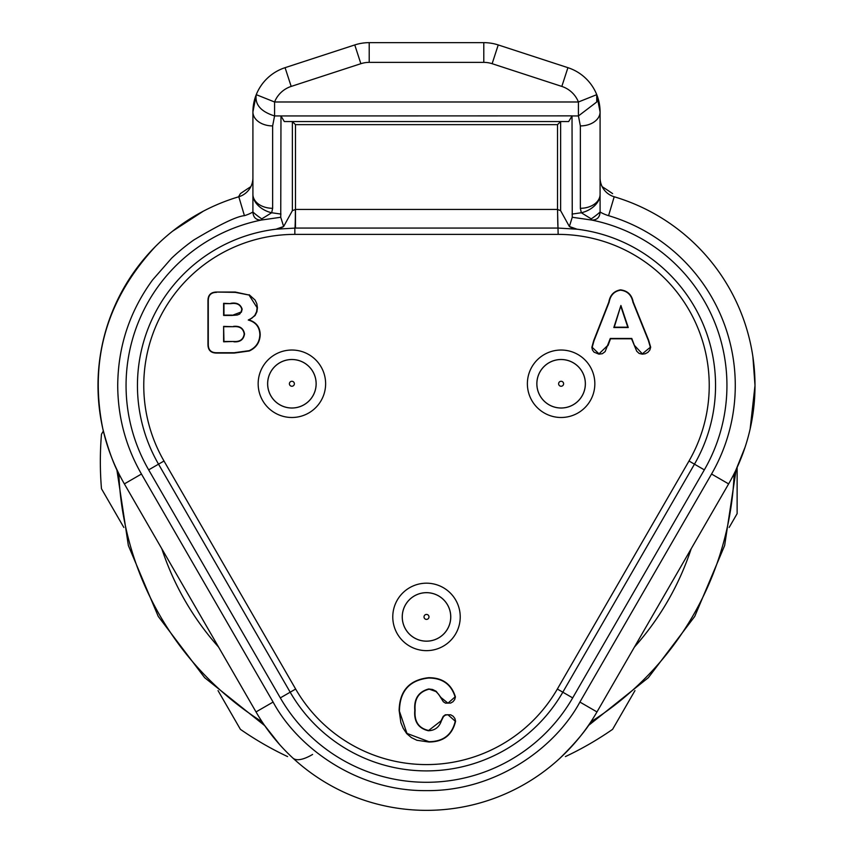 <?xml version="1.0" encoding="UTF-8"?>
<svg xmlns="http://www.w3.org/2000/svg" width="853" height="853" viewBox="0 0 853 853"><rect width="100%" height="100%" fill="white"/><g stroke="black" fill="none" stroke-linecap="round" stroke-linejoin="round"><path stroke-width="1.28" d="M103.341 431.021L101.475 434.241A326.166 326.166 0 0 0 101.475 488.726L123.834 527.453M218.037 690.61L240.397 729.336A326.166 326.166 0 0 0 287.578 756.579M634.963 690.61L612.603 729.336A326.166 326.166 0 0 1 565.422 756.579M729.166 527.453L737.131 513.645L737.131 467.433M602.154 186.658A326.166 326.166 0 0 1 612.603 193.62M238.541 196.84L240.397 193.62A326.166 326.166 0 0 1 250.846 186.658M119.793 475.516L120.273 476.432C114.163 465.887 108.352 450.043 102.85 428.92C88.979 360.094 106.582 299.211 155.651 246.272L158.626 243.361M733.239 475.462L732.716 476.454L733.228 475.462M592.003 720.081L592.568 719.207C586.491 729.763 575.668 742.718 560.122 758.05M260.421 719.186L261.029 720.124L260.421 719.186M752.9 356.799L755.001 385.471A196.851 196.851 0 0 1 728.633 483.896L711.551 474.033L579.901 702.062L596.983 711.924A196.851 196.851 0 0 1 256.017 711.924L124.367 483.896A196.851 196.851 0 0 1 238.808 196.766L238.947 196.723M614.053 196.723L614.192 196.766A19.726 19.726 0 0 1 600.085 177.851M579.901 702.062C555.655 747.228 496.499 791.307 426.5 790.624C356.479 791.296 297.345 747.207 273.099 702.062L141.449 474.033C125.775 446.599 117.863 417.074 117.714 385.471C118.023 346.553 129.645 311.377 152.58 279.944L171.506 258.31C178.288 251.859 185.687 245.781 193.695 240.056C219.935 224.382 236.846 216.257 244.427 215.67L238.808 196.766A19.726 19.726 0 0 0 252.914 177.851M148.667 469.864A168.798 168.798 0 0 1 261.231 220.063L280.744 217.27L280.978 115.944L284.316 121.552L568.684 121.552L572.022 115.944L578.43 115.944L578.43 101.987L596.748 94.662L596.748 101.987L578.43 115.944L580.36 125.913L580.36 208.303L581.319 212.749A19.726 13.307 -24 0 0 600.085 195.763L600.085 212.013C599.776 217.408 597.004 220.085 591.769 220.063A168.798 168.798 0 0 1 704.333 469.864L572.683 697.893A168.798 168.798 0 0 1 280.317 697.893L148.667 469.864L158.53 464.171A157.41 157.41 0 0 1 275.977 229.201M536.846 383.765A24.257 24.257 0 0 0 561.114 408.022A24.257 24.257 0 0 0 585.371 383.765A24.257 24.257 0 0 0 561.114 359.497A24.257 24.257 0 0 0 536.846 383.765M594.84 383.765A33.725 33.725 0 0 1 561.114 417.49A33.725 33.725 0 0 1 527.378 383.765A33.725 33.725 0 0 1 561.114 350.029A33.725 33.725 0 0 1 594.84 383.765M267.629 383.765A24.257 24.257 0 0 0 291.886 408.022A24.257 24.257 0 0 0 316.154 383.765A24.257 24.257 0 0 0 291.886 359.497A24.257 24.257 0 0 0 267.629 383.765M325.622 383.765A33.725 33.725 0 0 1 291.886 417.49A33.725 33.725 0 0 1 258.16 383.765A33.725 33.725 0 0 1 291.886 350.029A33.725 33.725 0 0 1 325.622 383.765M402.243 616.911A24.257 24.257 0 0 0 426.5 641.179A24.257 24.257 0 0 0 450.757 616.911A24.257 24.257 0 0 0 426.5 592.654A24.257 24.257 0 0 0 402.243 616.911M460.225 616.911A33.725 33.725 0 0 1 426.5 650.647A33.725 33.725 0 0 1 392.775 616.911A33.725 33.725 0 0 1 426.5 583.185A33.725 33.725 0 0 1 460.225 616.911M561.114 359.529A24.225 24.225 0 0 1 585.339 383.765A24.225 24.225 0 0 1 561.114 407.99A24.225 24.225 0 0 1 536.878 383.765A24.225 24.225 0 0 1 561.114 359.529A24.225 24.225 0 0 1 585.339 383.765A24.225 24.225 0 0 1 561.114 407.99M291.886 359.529A24.225 24.225 0 0 1 316.122 383.765A24.225 24.225 0 0 1 291.886 407.99A24.225 24.225 0 0 1 267.661 383.765A24.225 24.225 0 0 1 291.886 359.529A24.225 24.225 0 0 1 316.122 383.765A24.225 24.225 0 0 1 291.886 407.99M426.5 592.686A24.225 24.225 0 0 1 450.725 616.911A24.225 24.225 0 0 1 426.5 641.147A24.225 24.225 0 0 1 402.275 616.911A24.225 24.225 0 0 1 426.5 592.686A24.225 24.225 0 0 1 450.725 616.911A24.225 24.225 0 0 1 426.5 641.147M620.909 306.526L627.787 327.189L614.267 327.189L620.909 305.481L628.245 327.52L613.819 327.52L620.909 305.481M232.048 315.109L223.955 315.109L223.955 303.647L230.811 303.647C236.75 302.73 240.418 304.574 241.836 309.17L241.1 312.017L232.059 315.439L223.625 315.439L223.625 303.316L230.811 303.647M223.955 326.71L233.498 326.71C239.714 326.091 243.286 328.512 244.203 333.971C243.382 339.409 239.938 341.914 233.871 341.467L223.955 341.467L223.625 326.379L233.498 326.71M241.1 312.017L239.64 314.096L237.23 315.024L232.059 315.439M230.822 303.316C236.782 302.325 240.567 304.276 242.156 309.17L241.388 312.187M233.871 341.467L223.625 341.797L223.625 326.379M233.498 326.379C239.821 325.729 243.5 328.256 244.534 333.971C243.606 339.654 240.056 342.266 233.871 341.797M607.699 345.476L598.998 353.835L592.185 347.32L593.987 340.805L609.138 302.207C610.375 295.309 614.16 291.289 620.483 290.169C627.307 290.969 631.455 294.946 632.905 302.111L648.365 340.475L650.359 347.235L642.32 353.835L634.365 345.337L631.785 338.46L610.279 338.46L605.118 351.628L602.367 353.696L598.977 354.166L594.061 352.172L592.43 349.986L591.854 347.32L593.677 340.688L608.829 302.09C610.044 295.149 613.925 291.065 620.483 289.849L620.483 290.169M216.491 292.366C211.032 292.44 208.303 295.213 208.281 300.683L208.281 344.431C208.292 349.933 211.022 352.694 216.491 352.737L234.212 352.737L249.172 350.668C255.985 347.523 259.557 342.213 259.866 334.728C259.632 327.008 255.751 322.114 248.244 320.024L251.891 318.148L254.812 315.354L256.593 311.729L257.105 307.709L249.033 295.031L235.279 292.366L216.481 292.046L235.279 292.046L249.033 295.031M399.46 710.357C399.929 690.919 409.653 680.14 428.611 678.028C442.398 678.039 451.226 684.33 455.097 696.901L447.974 703.149L440.98 697.53L436.171 691.282L432.631 689.501L428.696 688.968C418.482 691.751 413.844 698.874 414.803 710.357C413.833 721.531 418.333 728.323 428.302 730.744C434.849 730.509 439.188 727.257 441.332 720.977L443.496 716.552L445.458 715.102L447.889 714.707L455.246 721.211C452.079 734.753 443.315 741.577 428.942 741.694L406.966 733.409L399.129 710.357C399.609 690.749 409.44 679.862 428.611 677.698C442.536 677.666 451.472 684.074 455.417 696.912L454.702 699.556L453.018 701.699L450.651 703.075L445.501 703.139L443.357 701.763L438.655 694.331L435.968 691.538L428.696 688.968M620.483 289.849C627.52 290.713 631.764 294.754 633.214 301.994L648.675 340.358L650.679 347.235L649.805 350.114L647.875 352.353L645.252 353.76L642.32 354.166L639.142 353.441L636.733 351.223L631.561 338.79L610.503 338.79L608.008 345.593M248.244 320.024L249.172 319.971C256.348 322.295 260.026 327.221 260.197 334.728C259.866 342.352 256.241 347.757 249.3 350.967L234.212 353.067L216.491 353.067C210.84 352.982 207.993 350.114 207.961 344.441L207.961 300.672C208.004 295.031 210.851 292.152 216.481 292.046M249.193 294.743L255.111 300.085L256.828 303.732L257.435 307.72L256.902 311.814L255.068 315.546L249.172 319.971M428.302 730.744L441.022 720.87L443.24 716.349L445.341 714.793L450.672 714.803L453.124 716.221L454.873 718.45L455.577 721.211C452.335 734.987 443.464 741.918 428.942 742.014L416.893 740.276L411.391 737.6L406.71 733.612L403.266 728.409L400.878 722.651L399.129 710.357M428.696 689.299C418.748 691.964 414.227 698.98 415.123 710.357C414.206 721.425 418.599 728.11 428.313 730.413M280.744 217.27L283.633 226.493A18.638 18.638 0 0 1 275.967 229.201L283.633 226.493L292.366 210.702L292.366 121.552L295.479 124.655L295.479 209.433L557.521 209.433L557.521 124.655L295.479 124.655M292.366 210.702L295.479 209.433L295.479 228.071L275.967 229.201A157.41 157.41 0 0 0 137.45 385.471M689 461.015L694.47 464.171A157.41 157.41 0 0 0 577.033 229.201L558.15 228.071L294.85 228.071L294.85 234.383A151.098 151.098 0 0 0 164 461.015L158.53 464.171L290.18 692.199A157.41 157.41 0 0 0 562.82 692.199L557.35 689.043L689 461.015A151.098 151.098 0 0 0 558.15 234.383L294.85 234.383M558.15 234.383L557.521 209.433L560.634 210.702L560.634 121.552L557.521 124.655M280.978 214.082L271.68 212.749L261.786 218.88A19.726 5.001 -142.7 0 1 252.914 212.013L252.914 195.763A19.726 13.307 24 0 0 271.68 212.749L272.64 208.303L272.64 125.913A19.726 13.947 180 0 1 252.914 111.967L256.252 94.662L274.57 101.987L274.57 115.944C260.815 111.615 254.716 104.524 256.252 94.662A46.595 46.595 0 0 1 285.073 67.675L354.763 44.942A46.595 46.595 0 0 1 369.21 42.65L483.79 42.65A46.595 46.595 0 0 1 498.237 44.942L567.927 67.675A46.595 46.595 0 0 1 596.748 94.662L600.085 111.967A19.726 13.947 180 0 1 580.36 125.913M704.333 469.864L694.47 464.171A157.41 157.41 0 0 0 571.894 228.668M577.033 229.201A18.638 18.638 0 0 1 569.367 226.493L577.033 229.201M272.64 125.913L274.57 115.944L572.022 115.859L572.256 217.27L569.367 226.493L560.634 210.702M244.427 215.67A39.451 39.451 0 0 0 252.914 212.013C253.234 217.408 255.996 220.095 261.231 220.063L261.786 218.88M694.47 464.171L562.82 692.199L572.683 697.893M750.15 428.92L755.001 385.471A196.851 196.851 0 0 0 614.192 196.766L608.573 215.67A39.451 39.451 0 0 1 600.085 212.013A19.726 5.001 142.7 0 1 591.214 218.88L591.769 220.063L572.256 217.27M572.022 214.082L581.319 212.749L591.214 218.88M272.64 208.303A19.726 13.947 180 0 1 252.914 194.345L252.914 111.967A46.595 46.595 0 0 1 256.252 94.662A46.595 46.595 0 0 0 252.914 111.967M252.914 195.763L252.914 194.345M600.085 111.967A46.595 46.595 0 0 0 596.748 94.662A46.595 46.595 0 0 1 600.085 111.967L600.085 194.345A19.726 13.947 180 0 1 580.36 208.303M600.085 194.345L600.085 195.763M172.647 231.142L203.281 211.213M596.983 711.924L728.633 483.896M279.603 744.541L264.398 725.189M745.085 447.164L735.926 470.003M734.156 473.639A307.901 307.901 0 0 1 590.862 721.841M262.138 721.841A307.901 307.901 0 0 1 118.844 473.639M691.186 548.746A278.707 278.707 0 0 1 634.419 647.075M218.581 647.075A278.707 278.707 0 0 1 161.814 548.746M614.192 196.766A196.851 196.851 0 0 1 755.001 385.471M561.114 381.28A2.484 2.484 0 0 1 563.598 383.765A2.484 2.484 0 0 1 561.114 386.249A2.484 2.484 0 0 1 558.619 383.765A2.484 2.484 0 0 1 561.114 381.28M291.886 381.28A2.484 2.484 0 0 1 294.37 383.765A2.484 2.484 0 0 1 291.886 386.249A2.484 2.484 0 0 1 289.402 383.765A2.484 2.484 0 0 1 291.886 381.28M426.5 614.427A2.484 2.484 0 0 1 428.984 616.911A2.484 2.484 0 0 1 426.5 619.395A2.484 2.484 0 0 1 424.016 616.911A2.484 2.484 0 0 1 426.5 614.427M164 461.015L295.65 689.043A151.098 151.098 0 0 0 557.35 689.043M295.383 209.433A18.638 0.533 90 0 1 294.85 228.071M558.15 228.071A18.638 0.533 -90 0 1 557.617 209.433M369.21 42.65L369.21 62.376L483.79 62.376L483.79 42.65M483.79 62.376A26.869 26.869 0 0 1 492.128 63.698L561.818 86.42A26.869 26.869 0 0 1 578.43 101.987L274.57 101.987A26.869 26.869 0 0 1 291.182 86.42L285.073 67.675M498.237 44.942L492.128 63.698M291.182 86.42L360.872 63.698L354.763 44.942M360.872 63.698A26.869 26.869 0 0 1 369.21 62.376M295.65 689.043L280.317 697.893M561.818 86.42L567.927 67.675M608.573 215.67A177.136 177.136 0 0 1 711.551 474.033M141.449 474.033L124.367 483.896M273.099 702.062L256.017 711.924M292.878 758.05A46.595 15.951 132.8 0 0 312.603 754.447M116.84 469.513L128.355 545.525L158.231 616.367L204.635 677.666L264.707 725.636M736.16 469.513L724.645 545.525L694.769 616.367L648.365 677.666L588.293 725.636M276.596 229.126L271.776 229.766M575.423 229.009L576.831 229.18M613.478 196.553L614.085 196.734"/></g></svg>

